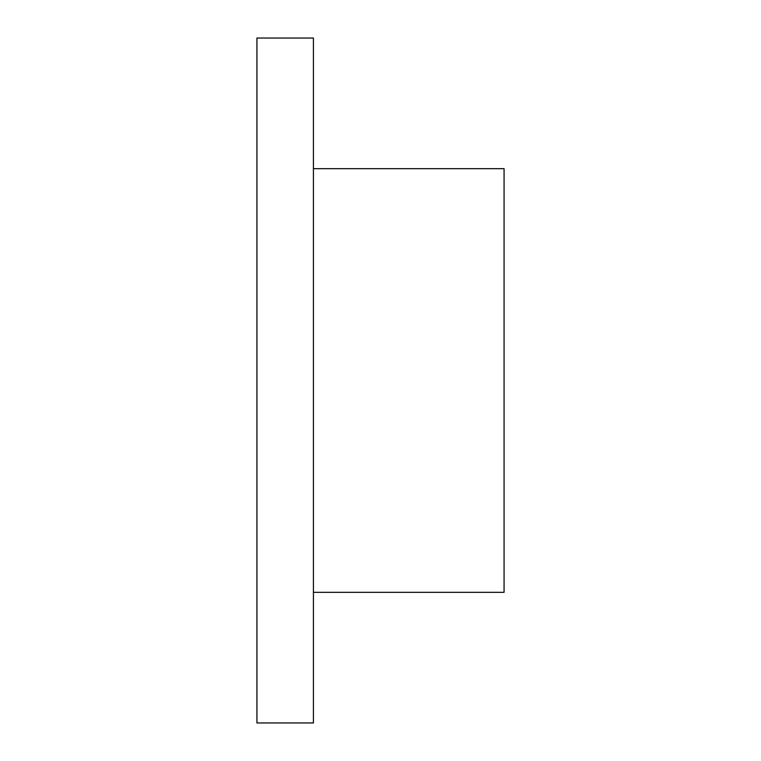 <?xml version="1.0" encoding="UTF-8"?>
<svg xmlns="http://www.w3.org/2000/svg" width="761" height="761" viewBox="0 0 761 761"><rect width="100%" height="100%" fill="white"/><g stroke="black" fill="none" stroke-linecap="round" stroke-linejoin="round"><path stroke-width="1.14" d="M256.933 722.95L256.933 38.05L313.418 38.05L313.418 722.95L256.933 722.95M313.418 168.676L504.067 168.676L504.067 592.324L313.418 592.324"/></g></svg>
